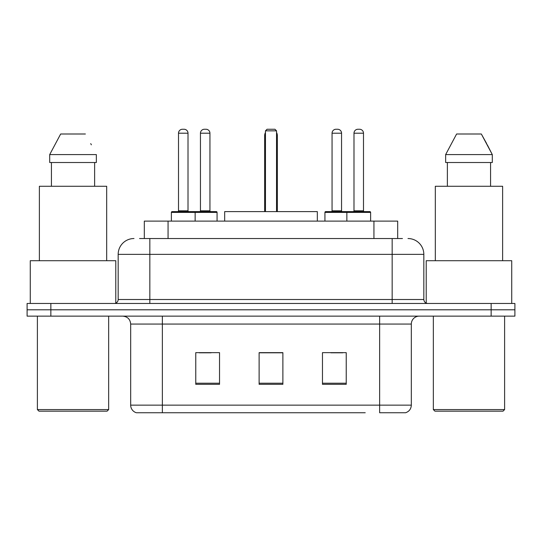 <?xml version="1.0" encoding="UTF-8"?>
<svg xmlns="http://www.w3.org/2000/svg" width="542" height="542" viewBox="0 0 542 542"><rect width="100%" height="100%" fill="white"/><g stroke="black" fill="none" stroke-linecap="round" stroke-linejoin="round"><path stroke-width="0.81" d="M139.551 238.534L149.843 238.534L139.551 238.534L144.314 238.534L144.314 221.109L397.686 221.109L397.686 238.534M134.003 238.534A15.84 15.84 0 0 0 118.17 254.367L118.17 299.509A3.957 3.957 0 0 1 114.206 303.466M407.997 238.534A15.84 15.84 0 0 1 423.83 254.367L149.843 254.367L149.843 238.534L402.449 238.534M423.83 254.367L423.83 299.509C424.068 301.914 425.389 303.235 427.794 303.466M50.853 303.466L27.1 303.466L27.1 309.8L50.853 309.8L27.1 309.8L27.1 316.135L50.853 316.135L50.853 309.8L491.147 309.8L50.853 309.8L50.853 303.466L491.147 303.466L491.147 309.8L514.9 309.8L491.147 309.8L491.147 316.135L50.853 316.135M491.147 316.135L514.9 316.135L514.9 303.466L491.147 303.466M176.767 412.747L136.774 412.747M411.324 405.145C411.1 408.939 409.203 411.473 405.619 412.747L379.644 412.747L379.644 405.145L411.324 405.145L411.324 324.055A7.92 7.92 0 0 1 419.244 316.135M136.381 412.747A7.92 7.92 0 0 1 130.676 405.145L130.676 324.055C130.209 319.245 127.566 316.609 122.756 316.135M346.23 384.319L346.23 352.646L322.47 352.646L322.47 384.319L346.23 384.319M219.53 384.319L219.53 352.646L195.77 352.646L195.77 384.319L219.53 384.319M282.877 384.319L282.877 352.646L259.123 352.646L259.123 384.319L282.877 384.319M365.233 412.747L162.356 412.747L162.356 405.145L379.644 405.145L379.644 324.055L130.676 324.055M199.253 352.801L211.136 352.801M330.864 352.801L342.747 352.801M282.877 352.801L259.123 352.801M107.079 411.161L38.977 411.161L37.391 409.583L108.664 409.583L107.079 411.161M37.391 316.135L37.391 409.583M108.664 316.135L108.664 409.583M115.792 303.134L115.792 260.709L30.271 260.709L30.271 303.466M106.686 260.709L106.686 186.272L39.376 186.272L39.376 260.709M94.626 162.512L94.626 186.272L94.626 162.512M49.701 154.592L60.663 134.003L49.701 154.592L49.701 162.512L96.354 162.512L96.354 154.592L49.701 154.592M91.354 144.809L90.724 143.623M51.436 162.512L51.436 186.272M85.392 134.003L60.663 134.003M317.327 221.109L317.327 211.61L224.673 211.61L224.673 221.109M265.458 130.839L267.043 129.253L274.957 129.253L276.542 130.839L265.458 130.839L265.458 211.61M276.542 130.839L276.542 211.61M277.335 211.61L277.335 135.588A6.335 6.335 0 0 0 276.542 132.519M264.665 211.61L264.665 135.588L265.458 135.588M503.023 411.161L434.921 411.161L433.336 409.583L504.609 409.583L503.023 411.161M433.336 316.135L433.336 409.583M504.609 316.135L504.609 409.583M511.729 303.466L511.729 260.709L426.208 260.709L426.208 303.134M502.624 260.709L502.624 186.272L435.314 186.272L435.314 260.709M487.292 144.809L492.299 154.592L445.646 154.592L456.608 134.003L445.646 154.592L445.646 162.512L492.299 162.512L492.299 154.592L492.299 162.512M492.299 154.592L481.337 134.003L486.669 143.623M447.374 162.512L447.374 186.272M490.564 186.272L490.564 162.512M481.337 134.003L456.608 134.003M194.111 211.61L216.278 211.61A0.793 0.793 0 0 1 217.071 212.403L171.38 212.403A0.793 0.793 0 0 1 172.173 211.61L194.348 211.61A0.793 0.793 0 0 1 195.14 212.403L195.14 221.109M188.013 133.21L178.508 133.21A3.957 3.957 0 0 1 182.464 129.253L184.05 129.253A3.957 3.957 0 0 1 188.013 133.21L188.013 210.818A0.793 0.793 0 0 0 188.806 211.61M178.508 133.21L178.508 210.818A0.793 0.793 0 0 1 177.715 211.61M171.38 212.403L171.38 221.109M370.62 212.403L346.86 212.403A0.793 0.793 0 0 1 347.652 211.61L369.827 211.61A0.793 0.793 0 0 1 370.62 212.403L370.62 221.109M363.492 133.21L353.987 133.21A3.957 3.957 0 0 1 357.95 129.253L359.536 129.253A3.957 3.957 0 0 1 363.492 133.21L363.492 210.818A0.793 0.793 0 0 0 364.285 211.61M353.987 133.21L353.987 210.818A0.793 0.793 0 0 1 353.194 211.61M347.652 211.61L325.722 211.61A0.793 0.793 0 0 0 324.929 212.403L346.86 212.403L346.86 221.109M200.445 133.21A3.957 3.957 0 0 1 204.402 129.253L205.987 129.253A3.957 3.957 0 0 1 209.944 133.21L200.445 133.21L200.445 210.818A0.793 0.793 0 0 1 199.652 211.61M209.944 133.21L209.944 210.818A0.793 0.793 0 0 0 210.736 211.61M217.071 212.403L217.071 221.109M348.682 212.403A0.793 0.793 0 0 0 347.889 211.61M332.056 133.21A3.957 3.957 0 0 1 336.013 129.253L337.598 129.253A3.957 3.957 0 0 1 341.555 133.21L332.056 133.21L332.056 210.818A0.793 0.793 0 0 1 331.264 211.61M341.555 133.21L341.555 210.818A0.793 0.793 0 0 0 342.348 211.61M324.929 212.403L324.929 221.109M168.067 238.534L168.067 221.109M373.933 238.534L373.933 221.109M149.843 303.466L149.843 254.367L118.17 254.367M118.17 299.509L423.83 299.509M392.157 238.534L392.157 303.466M379.644 316.135L379.644 324.055L411.324 324.055M130.676 405.145L162.356 405.145L162.356 316.135M282.877 383.214L259.123 383.214M219.53 383.214L195.77 383.214M346.23 383.214L322.47 383.214M276.542 135.588L277.335 135.588M178.508 210.818L188.013 210.818M353.987 210.818L363.492 210.818M200.445 210.818L209.944 210.818M332.056 210.818L341.555 210.818M265.458 132.519A6.335 6.335 0 0 0 264.665 135.588"/></g></svg>
